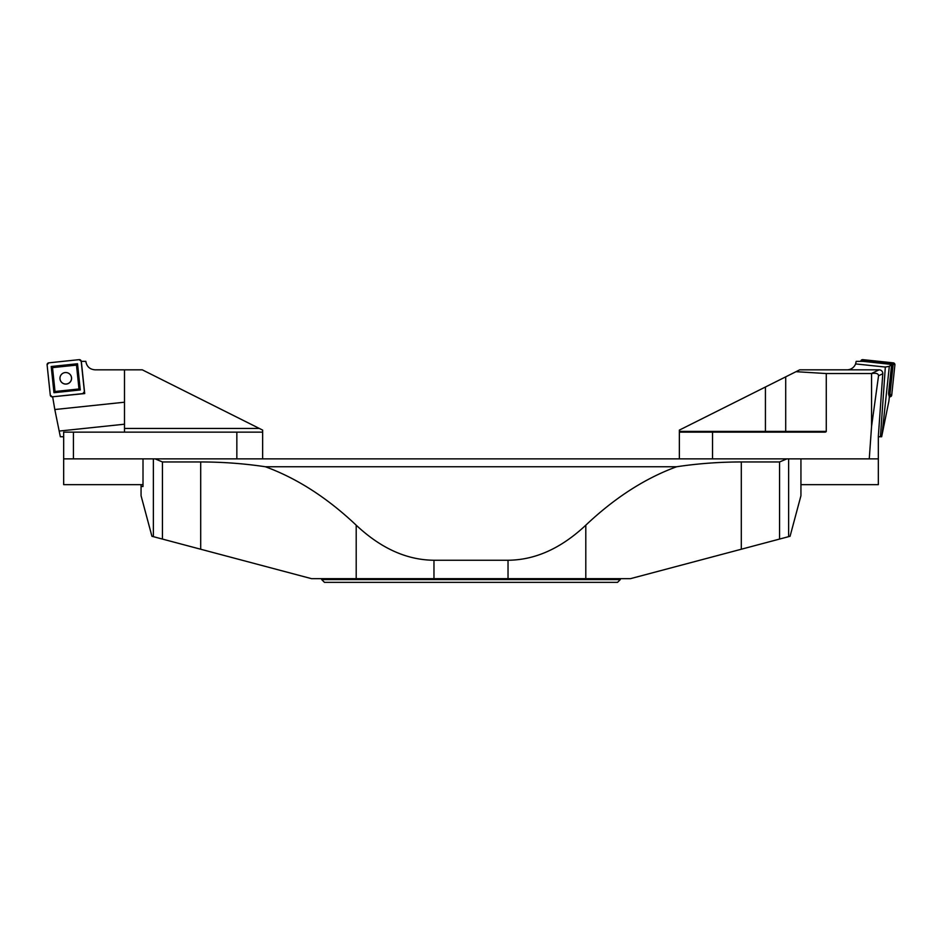 <?xml version="1.0" encoding="UTF-8"?>
<svg xmlns="http://www.w3.org/2000/svg" width="942" height="942" viewBox="0 0 942 942"><rect width="100%" height="100%" fill="white"/><g stroke="black" fill="none" stroke-linecap="round" stroke-linejoin="round"><path stroke-width="1.41" d="M617.54 582.356L324.46 582.356L321.693 579.589L620.307 579.589L617.54 582.356M141.065 484.671L141.065 486.508L143.007 486.508L143.007 458.86L800.936 458.86L800.936 495.728L790.067 536.281L630.433 578.671L508.032 578.671L508.032 560.243C535.197 560.043 561.114 548.362 585.794 525.189L585.794 578.671M433.968 578.671L356.206 578.671L356.206 525.189C380.886 548.362 406.803 560.043 433.968 560.243L433.968 578.671L508.032 578.671M356.206 525.189C327.168 497.741 296.883 478.265 265.361 466.749C243.978 463.558 222.418 461.969 200.693 461.957L200.693 549.233L311.567 578.671L356.206 578.671M200.693 549.233L151.933 536.281L141.065 495.728L141.065 486.508L143.007 486.508M200.693 461.957L162.448 461.957L162.448 539.071M779.552 539.071L779.552 461.957L741.307 461.957C719.582 461.969 698.022 463.558 676.639 466.749C645.117 478.265 614.832 497.741 585.794 525.189M433.968 560.243L508.032 560.243M620.307 578.671L620.307 579.589M676.639 466.749L265.361 466.749M779.552 461.957L786.923 458.86M155.077 458.86L162.448 461.957M143.007 484.671L63.667 484.671L63.667 458.86L153.369 458.86L153.369 536.657M236.842 458.86L236.842 432.131L63.667 432.131L63.667 458.86M236.842 432.131L262.641 432.131L262.641 458.86M73.417 458.86L73.417 432.131M124.497 428.445L259.333 428.445L142.289 369.829L95.001 369.829C89.761 369.37 86.699 366.544 85.816 361.351L81.318 361.351L84.709 393.568L52.705 396.782M259.333 428.445L262.641 430.105L262.641 432.131M124.497 432.131L124.497 402.21L54.813 409.535L52.67 396.935M124.497 402.21L124.497 369.829M54.813 409.535L60.335 436.747L63.667 436.747M124.497 424.206L59.193 431.071M84.074 392.838L84.709 393.568M65.752 384.03A5.782 5.758 -6 0 1 61.807 374.068A5.793 5.77 -6 0 1 71.498 377.671A5.782 5.758 -6 0 1 65.752 384.03M80.282 389.953L53.965 392.72L51.209 366.509L77.527 363.742L80.282 389.953L78.987 388.975L55.025 391.495L52.517 367.627L76.479 365.107L77.527 363.742M84.391 391.601L81.2 361.281A1.849 1.837 174 0 0 79.175 359.644L48.737 362.847A1.849 1.837 174 0 0 47.1 364.86L50.291 395.181A1.849 1.837 174 0 0 52.316 396.817L82.755 393.615A1.849 1.837 174 0 0 84.391 391.601M51.209 366.509L52.517 367.627M76.479 365.107L78.987 388.975M53.965 392.72L55.025 391.495M68.731 373.35A5.793 5.77 -6 0 1 63.715 383.712A5.793 5.77 -6 0 1 61.807 374.08M784.969 432.131L785.71 431.401L785.71 376.847L799.711 369.829L846.999 369.829A9.22 9.22 0 0 0 855.595 363.918L856.184 361.351L863.19 361.351L891.615 364.436L888.671 392.52L888.6 394.097L889.954 394.251L893.204 363.871L862.719 360.621L862.589 361.351M855.595 363.918L885.327 367.05L889.319 366.332L891.615 364.436M889.319 366.332L882.006 435.016L888.883 401.186L889.33 396.935L888.6 394.097M882.006 435.016L881.665 436.747L878.309 436.747L882.784 373.738L878.545 375.764C878.403 373.55 876.084 372.808 871.562 373.55A3.756 3.686 -25.6 0 0 871.362 373.538L826.264 373.538L826.264 431.401A1.283 0.742 0 0 1 824.968 432.131L712.529 432.131L712.529 458.86M885.327 367.05L880.452 436.747M860.788 361.351L860.8 361.281A1.849 1.837 -174 0 1 862.825 359.644L893.263 362.847A1.849 1.837 -174 0 1 894.9 364.86L891.709 395.181A1.849 1.837 -174 0 1 889.684 396.817L891.709 395.181L894.9 364.86L893.263 362.847L862.825 359.644L860.788 361.351M863.944 361.516A1.472 1.472 -174 0 1 864.65 361.41L891.097 364.189A1.472 1.472 -174 0 1 892.415 365.802L889.637 392.143A1.472 1.472 -174 0 1 888.659 393.379M891.497 365.52L892.415 365.802M889.637 392.143L888.73 391.966L891.497 365.626M785.71 376.847L679.359 430.105L679.359 431.401L826.264 431.401M878.333 436.747L878.333 458.86L788.631 458.86L788.631 536.657M878.333 458.86L878.333 484.671L800.936 484.671M869.266 458.86L871.562 426.42L878.545 375.764M871.562 426.42L871.562 373.55M817.503 369.829L879.098 369.829A3.756 3.686 -25.6 0 1 882.784 373.738M796.014 371.69L826.264 373.538M679.359 458.86L679.359 431.401M679.359 432.131L712.529 432.131M82.755 393.615L52.316 396.817L50.291 395.181L47.1 364.86L48.737 362.847L79.175 359.644L81.2 361.281L84.391 391.601L82.755 393.615M741.307 461.957L741.307 549.233M862.825 359.644L862.719 360.621M893.263 362.847L893.157 363.824M860.8 361.281L862.66 360.668M889.684 396.817L889.954 394.251M891.709 395.181L890.013 394.203M894.9 364.86L893.204 363.871M765.434 386.997L765.434 432.131M871.362 373.538L879.098 369.829M321.693 578.671L321.693 579.589"/></g></svg>
